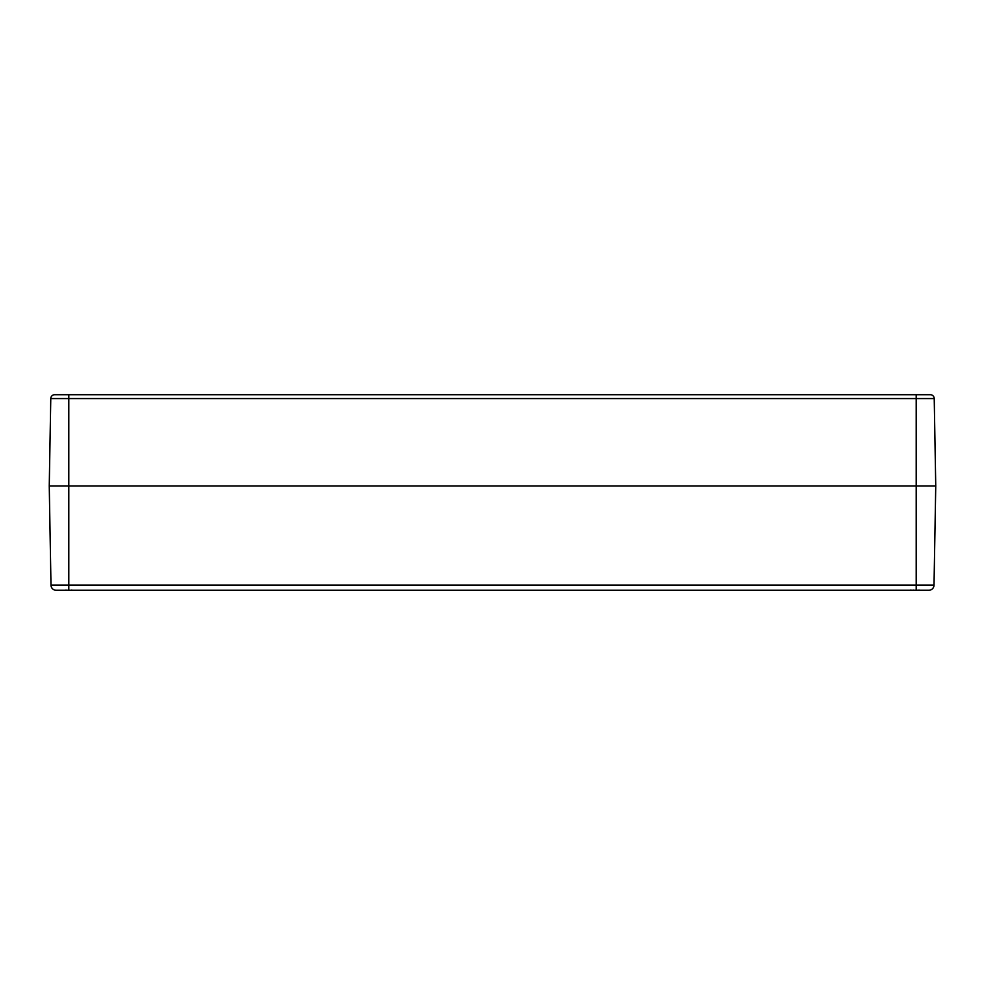<?xml version="1.0" encoding="UTF-8"?>
<svg xmlns="http://www.w3.org/2000/svg" width="985" height="985" viewBox="0 0 985 985"><rect width="100%" height="100%" fill="white"/><g stroke="black" fill="none" stroke-linecap="round" stroke-linejoin="round"><path stroke-width="1.48" d="M928.584 590.274L916.198 590.274L916.198 585.152L68.802 585.152L68.802 590.274L56.194 590.274A5.221 5.221 0 0 1 50.986 585.152A5.221 5.221 0 0 0 56.194 590.274L928.806 590.274A5.221 5.221 0 0 0 934.014 585.152L935.75 485.974L49.25 485.974L935.75 485.974L934.223 398.568A3.915 3.915 0 0 0 930.308 394.714L54.692 394.714A3.915 3.915 0 0 0 50.777 398.568L934.223 398.568A3.915 3.915 0 0 0 930.308 394.714M56.194 590.274A5.221 5.221 0 0 1 50.986 585.152L49.25 485.974L50.777 398.568M934.014 585.152A5.221 5.221 0 0 1 928.806 590.274A5.221 5.221 0 0 0 934.014 585.152L916.198 585.152L916.198 394.714M72.533 590.249L71.314 590.138L72.533 590.249M67.682 590.249L68.901 590.138M65.736 590.138L67.165 590.249L65.736 590.138M917.318 590.249L916.099 590.138L917.318 590.249M919.264 590.138L917.835 590.249L919.264 590.138M912.467 590.249L913.686 590.138M910.509 590.138L911.95 590.249L910.509 590.138M68.802 394.714L68.802 585.152L50.986 585.152"/></g></svg>

